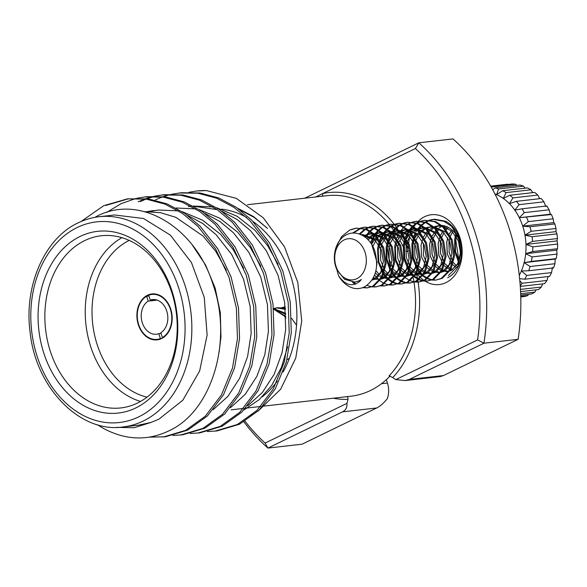 <?xml version="1.0" encoding="UTF-8"?>
<svg xmlns="http://www.w3.org/2000/svg" width="587" height="587" viewBox="0 0 587 587"><rect width="100%" height="100%" fill="white"/><g stroke="black" fill="none" stroke-linecap="round" stroke-linejoin="round"><path stroke-width="0.88" d="M336.05 247.296L341.612 236.568L350.006 229.869L356.162 228.13L365.87 229.407L374.447 234.991L382.621 247.736L385.109 263.255L381.425 277.35L372.76 286.236L367.286 287.894L362.473 287.696M351.077 229.744L356.698 228.072M356.162 228.13L366.941 229.29L375.519 234.866L383.693 247.619L386.18 263.13L382.497 277.233L373.824 286.111L367.286 287.894M352.42 233.149L360.499 228.116M361.02 227.939L364.718 227.154L374.425 228.438L383.003 234.015L391.184 246.767L393.672 262.279L389.988 276.382L381.315 285.26L375.849 286.926L372.055 286.889M353.418 233.09L361.049 228.182M361.57 227.991L365.253 227.103M364.718 227.154L375.497 228.314L384.074 233.897L392.255 246.643L394.735 262.162L391.059 276.257L382.386 285.143L375.849 286.926M365.466 228.783L369.062 227.14M369.583 226.971L373.281 226.186L382.988 227.463L391.566 233.046L399.74 245.792L402.227 261.31L398.544 275.406L389.878 284.291L384.412 285.95L380.618 285.913M366.031 228.967L369.612 227.206M370.133 227.022L373.816 226.127M373.281 226.186L384.059 227.345L392.637 232.922L400.811 245.674L403.298 261.186L399.615 275.281L390.949 284.167L384.412 285.95M374.029 227.815L377.617 226.171M378.138 225.995L381.844 225.21L391.551 226.494L400.129 232.07L408.303 244.823L410.79 260.334L407.107 274.43L398.434 283.316L392.967 284.974L389.174 284.944M374.594 227.991L378.175 226.23M378.688 226.046L382.379 225.159M381.844 225.21L392.615 226.369L401.192 231.946L409.374 244.698L411.861 260.21L408.178 274.312L399.505 283.191L392.967 284.974M382.585 226.839L386.18 225.195M386.701 225.026L390.399 224.234L400.107 225.518L408.684 231.095L416.865 243.847L419.345 259.359L415.669 273.461L406.996 282.34L401.53 284.005L397.737 283.969M383.15 227.015L386.73 225.261M387.251 225.07L390.935 224.183M390.399 224.234L401.178 225.393L409.755 230.977L417.929 243.73L420.417 259.241L416.741 273.337L408.068 282.222L401.53 284.005M391.147 225.863L394.743 224.219M395.264 224.051L398.962 223.265L408.669 224.542L417.247 230.126L425.421 242.879L427.908 258.39L424.225 272.485L415.559 281.371L410.086 283.029L406.299 283M391.712 226.046L395.293 224.285M395.807 224.102L399.498 223.214M398.962 223.265L409.741 224.425L418.318 230.001L426.492 242.754L428.98 258.265L425.296 272.368L416.631 281.246L410.086 283.029M399.71 224.894L403.298 223.251M403.819 223.075L407.517 222.29L417.225 223.574L425.802 229.15L433.984 241.903L436.471 257.414L432.788 271.517L424.115 280.395L418.648 282.061L414.855 282.024M400.268 225.07L403.849 223.317M404.37 223.126L408.06 222.238M407.517 222.29L418.296 223.449L426.874 229.033L435.055 241.778L437.535 257.297L433.859 271.392L425.186 280.278L418.648 282.061M408.266 223.918L411.861 222.275M412.382 222.106L416.08 221.321L425.788 222.598L434.365 228.182L442.539 240.927L445.027 256.446L441.351 270.541L432.678 279.427L427.211 281.085L423.418 281.048M410.995 222.935L412.412 222.341M412.932 222.157L416.616 221.262M416.08 221.321L426.859 222.48L435.437 228.057L443.611 240.809L446.098 256.321L442.415 270.416L433.749 279.302L427.211 281.085M416.829 222.95L420.424 221.306M420.945 221.13L424.643 220.345L434.351 221.629L442.928 227.206L451.102 239.958L453.59 255.47L449.906 269.565L441.241 278.451L435.767 280.116L431.981 280.08M417.394 223.126L420.974 221.372M421.488 221.182L425.179 220.294M424.643 220.345L435.415 221.504L443.992 227.081L452.173 239.834L454.661 255.352L450.977 269.448L442.304 278.333L435.767 280.116M425.384 221.974L428.98 220.33M429.501 220.162L433.199 219.377L442.906 220.653L451.484 226.23L459.746 239.203M425.949 222.157L429.53 220.396M430.051 220.206L433.734 219.318M433.199 219.377L446.898 221.886M338.523 275.743C345.317 285.355 352.405 287.226 359.78 281.364L361.343 279.493L359.156 280.799L354.717 282.098L344.525 279.295L336.909 269.631C331.097 257.524 335.617 240.244 345.831 235.108C356.404 229.011 370.25 236.979 374.8 250.972C379.011 267.048 375.849 278.862 365.312 286.405C361.812 288.371 358.099 289.024 354.181 288.371A30.319 23.054 83.5 0 1 338.523 275.743L334.561 261.054M354.988 284.299L352.479 282.164M367.822 287.828L363.074 287.476M355.817 283.998L353.682 282.178M371.505 286.808L366.926 285.355M359.281 233.964L364.96 229.084M376.384 286.852L372.576 286.683M360.029 234.228L365.525 229.282M364.982 236.972L369.539 231.197M370.03 230.742L373.523 228.116M384.94 285.876L381.139 285.715M365.664 237.508L370.126 231.557M370.61 231.073L374.088 228.306M388.631 284.864L384.72 283.712M384.147 283.462L380.068 280.924M379.466 280.439L377.294 278.363M376.59 277.578L374.601 274.965M370.514 242.695L374.279 234.829M374.741 234.147L378.101 230.221M378.593 229.766L382.078 227.14M393.503 284.908L389.695 284.739M371.226 243.73L374.88 235.424M375.35 234.705L378.681 230.581M379.173 230.104L382.643 227.338M397.186 283.888L393.275 282.743M392.71 282.486L388.631 279.955M388.029 279.463L385.857 277.387M385.153 276.602L383.678 274.731M383.032 273.791L378.123 261.758L377.602 248.308L379.305 241.037M379.716 239.907L382.834 233.853M383.304 233.171L386.664 229.253M387.149 228.798L390.641 226.164M402.066 283.932L398.257 283.77M397.707 283.668L393.782 282.362M393.209 282.09L389.1 279.346M388.499 278.818L386.591 276.895M385.828 276.015L384.096 273.667M383.003 271.884L381.044 267.797M378.82 247.12L379.972 242.145M380.376 240.912L383.443 234.455M383.905 233.729L387.244 229.612M387.728 229.128L391.206 226.362M405.749 282.919L401.838 281.767M401.266 281.511L397.186 278.979M396.592 278.495L394.413 276.411M393.716 275.633L392.241 273.762M391.588 272.816L391.015 271.913M389.944 270.027L386.356 259.021L386.158 247.34L387.868 240.061M388.278 238.938L391.397 232.878M391.867 232.195L395.22 228.277M395.711 227.822L399.204 225.195M410.621 282.963L406.82 282.795M406.263 282.692L402.337 281.393M401.765 281.114L397.663 278.37M397.054 277.842L395.146 275.927M394.391 275.039L392.659 272.698M391.999 271.649L391.558 270.908M390.45 268.765L387.229 247.215L388.535 241.169M388.932 239.944L392.006 233.479M392.468 232.76L395.807 228.637M396.291 228.16L399.769 225.393M414.305 281.943L410.401 280.791M409.829 280.542L405.749 278.011M405.147 277.519L400.804 272.786M400.151 271.847L395.242 259.806L394.721 246.364L396.423 239.092M396.841 237.962L399.96 231.909M400.422 231.227L403.783 227.308M404.274 226.846L407.76 224.219M419.184 281.987L415.376 281.819M422.867 280.968L418.957 279.823M418.392 279.566L414.312 277.035M413.71 276.543L409.359 271.818M408.706 270.871L403.805 258.838L403.276 245.388L404.986 238.117M405.397 236.994L408.515 230.933M408.985 230.251L412.338 226.333M412.83 225.878L416.322 223.251M427.74 281.019L423.939 280.85M423.388 280.747L419.456 279.449M418.883 279.17L414.782 276.426M414.18 275.897L409.777 270.754M409.117 269.704L404.737 258.031L404.348 245.271L405.654 239.225M406.057 237.992L409.124 231.535M409.587 230.816L412.925 226.692M413.409 226.215L416.887 223.449M431.43 279.999L427.519 278.847M426.947 278.598L422.867 276.059M422.273 275.574L417.922 270.842M417.269 269.903L412.36 257.862L411.839 244.419L413.542 237.141M413.96 236.018L415.236 233.142M415.867 231.946L417.078 229.965M418.083 228.534L420.901 225.364M421.393 224.902L424.878 222.275M436.302 280.043L432.494 279.874M431.944 279.772L428.018 278.473M427.446 278.194L423.337 275.45M422.735 274.921L418.34 269.778M417.68 268.729L413.292 257.062L412.91 244.295L414.004 238.946M414.613 237.023L415.978 233.685M418.149 229.84L421.481 225.716M421.972 225.239L425.443 222.473M458.462 262.316L454.837 251.28L454.639 239.555L455.835 233.875M458.968 261.061L455.71 239.43L456.561 234.983M356.83 278.686A20.692 15.739 -96.5 0 0 365.026 252.249A20.692 15.739 -96.5 0 0 344.224 239.885A20.692 15.739 -96.5 0 0 336.028 266.322A20.692 15.739 -96.5 0 0 356.83 278.686M532.798 246.863L557.65 244.038L557.026 240.905L557.437 238.571L532.585 241.396L525.967 244.434L532.798 246.863A56.851 43.233 83.5 0 1 532.666 251.552L525.688 253.687A52.038 39.571 -96.5 0 0 525.967 244.434A52.038 39.571 -96.5 0 0 524.969 235.16L532.079 236.7L556.931 233.883L556.028 231.623L555.97 228.49L531.125 231.315L524.969 235.16A52.038 39.571 -96.5 0 0 522.723 226.164A52.038 39.571 -96.5 0 0 519.304 217.733A52.038 39.571 -96.5 0 0 514.828 210.146A52.038 39.571 -96.5 0 0 509.428 203.645A52.038 39.571 -96.5 0 0 503.286 198.435L509.839 195.258L534.691 192.433A56.851 43.233 -96.5 0 1 537.795 195.067L512.95 197.892L509.428 203.645L516.355 201.348L541.199 198.523A56.851 43.233 -96.5 0 1 543.929 201.818L519.084 204.643L514.828 210.146L521.997 208.796L546.842 205.971A56.851 43.233 -96.5 0 1 549.109 209.808L524.264 212.633L519.304 217.733L551.435 214.534L550.364 214.204L549.109 209.808M532.123 256.915A56.851 43.233 83.5 0 1 531.345 261.442L524.147 262.631A52.038 39.571 -96.5 0 0 525.688 253.687L532.123 256.915L556.975 254.09L556.755 250.157L557.511 248.727L532.666 251.552M557.511 248.727A56.851 43.233 -96.5 0 0 557.65 244.038M519.282 275.384A52.038 39.571 -96.5 0 0 521.388 270.967A52.038 39.571 -96.5 0 0 524.147 262.631L530.076 266.535A56.851 43.233 83.5 0 1 528.682 270.754L553.526 267.929A56.851 43.233 -96.5 0 0 554.928 263.71L555.207 259.102L556.197 258.618L531.345 261.442M556.197 258.618A56.851 43.233 -96.5 0 0 556.975 254.09M528.682 270.754L521.388 270.967L526.715 275.42L551.567 272.595L552.448 267.437M526.715 275.42A56.851 43.233 83.5 0 1 524.749 279.199L519.634 278.656M551.567 272.595A56.851 43.233 -96.5 0 1 549.601 276.374L524.749 279.199M530.076 266.535L554.928 263.71M519.847 280.88L522.159 283.272L547.011 280.447L548.111 276.543M522.159 283.272A56.851 43.233 83.5 0 1 520.243 285.81M547.011 280.447A56.851 43.233 -96.5 0 1 544.531 283.668L520.287 286.419M520.471 289.406L541.397 287.028L542.645 283.881M541.397 287.028A56.851 43.233 -96.5 0 1 538.492 289.574L520.588 291.614M520.676 293.727L534.911 292.113L536.092 289.846M534.911 292.113A56.851 43.233 -96.5 0 1 531.668 293.918L520.728 295.158M520.764 296.34L527.757 295.547L528.616 294.263M527.757 295.547A56.851 43.233 -96.5 0 1 524.286 296.545L520.779 296.941M508.305 184.428L490.703 186.138L507.799 184.193A56.851 43.233 -96.5 0 0 507.623 184.215M490.857 186.409L512.143 183.988A56.851 43.233 -96.5 0 1 515.753 184.252L491.216 187.04M492.75 189.828L495.076 187.869L519.928 185.044A56.851 43.233 -96.5 0 1 523.479 186.145L498.627 188.97L496.602 194.679A52.038 39.571 -96.5 0 0 494.973 194.026M495.076 187.869A56.851 43.233 83.5 0 1 498.627 188.97M509.839 195.258A56.851 43.233 83.5 0 1 512.95 197.892M530.905 189.792L506.06 192.617L503.286 198.435A52.038 39.571 -96.5 0 0 496.602 194.679L502.67 190.716L527.522 187.891A56.851 43.233 -96.5 0 1 530.905 189.792L532.842 192.646M502.67 190.716A56.851 43.233 83.5 0 1 506.06 192.617M516.355 201.348A56.851 43.233 83.5 0 1 519.084 204.643M521.997 208.796A56.851 43.233 83.5 0 1 524.264 212.633M526.59 217.359A56.851 43.233 83.5 0 1 528.315 221.622L522.723 226.164L529.988 226.765L554.84 223.94L553.783 222.627L553.167 218.797L528.315 221.622M553.167 218.797A56.851 43.233 -96.5 0 0 551.435 214.534M557.437 238.571A56.851 43.233 -96.5 0 0 556.931 233.883M532.079 236.7A56.851 43.233 83.5 0 1 532.585 241.396M516.934 185.389L515.753 184.252M525.174 188.156L523.479 186.145M539.739 198.692L537.795 195.067M545.888 206.617L543.929 201.818M555.97 228.49A56.851 43.233 -96.5 0 0 554.84 223.94M529.988 226.765A56.851 43.233 83.5 0 1 531.125 231.315M522.723 226.164L553.783 222.627M524.969 235.16L556.028 231.623M519.304 217.733L550.364 214.204M524.147 262.631L555.207 259.102M525.688 253.687L556.755 250.157M525.967 244.434L557.026 240.905M361.343 234.778L374.924 240.046L381.337 249.754L383.406 261.575L380.765 272.317L374.315 279.074L371.982 279.992M363.287 235.82L369.274 233.861L373.288 233.927M374.822 234.22L383.487 239.07L389.9 248.785L391.962 260.606L389.32 271.341L382.878 278.106L381.675 278.642M380.427 279.052L375.526 279.265M374.425 279.023L372.906 278.509M367.058 238.726L373.442 234.059M374.271 233.729L377.837 232.892L381.851 232.951M383.384 233.244L392.05 238.095L398.456 247.809L400.525 259.63L397.883 270.372L391.434 277.13L390.238 277.673M388.99 278.077L387.339 278.392L382.181 277.805M381.352 277.49L379.576 276.587M378.402 275.817L375.313 272.955M371.556 244.243L376.333 237.001M376.971 236.385L382.005 233.083M382.834 232.753L386.4 231.916L390.406 231.975M391.947 232.269L400.605 237.126L407.018 246.833L409.08 258.654L406.446 269.396L399.996 276.161L398.8 276.697M397.546 277.108L395.902 277.416L390.737 276.829M389.915 276.514L384.463 272.632M383.7 271.781L378.835 261.949L378.233 250.106L380.332 242.776M380.846 241.69L384.896 236.025M385.527 235.409L390.56 232.114M391.397 231.784L394.956 230.948L398.969 231.007A103.862 78.981 83.5 0 1 399.762 232.21M400.503 231.3L409.168 236.15L415.574 245.865L417.643 257.686L415.002 268.428L408.552 275.186L407.356 275.729M406.109 276.132L404.465 276.448L399.299 275.861M398.47 275.545L393.026 271.664M392.263 270.805L391.852 270.306M390.553 268.472L387.031 259.315L386.796 249.137L388.887 241.8M389.408 240.714L393.451 235.049M394.09 234.44L399.123 231.139M399.952 230.808L403.518 229.972L407.525 230.031M409.066 230.324L417.731 235.182L424.137 244.889L426.206 256.71L423.565 267.452L417.115 274.21L415.919 274.753M414.664 275.164L413.021 275.472L407.862 274.885M407.033 274.569L401.581 270.688M400.818 269.837L395.961 260.004L395.352 248.162L397.45 240.831M397.971 239.745L402.014 234.081M402.653 233.465L407.679 230.17M408.515 229.84L412.074 229.003L416.088 229.062M417.621 229.356L426.287 234.206L432.7 243.921L434.762 255.741L432.12 266.483L425.678 273.241L424.482 273.784M423.227 274.188L421.583 274.496L416.418 273.909M415.596 273.593L410.144 269.719M409.381 268.861L404.516 259.028L403.915 247.193L406.013 239.856M406.527 238.77L408.501 235.541M409.455 234.33L410.57 233.105M411.208 232.489L412.382 231.491M413.387 230.764L416.242 229.194M417.071 228.864L420.637 228.027L424.65 228.086M426.184 228.38L434.85 233.237L441.255 242.945L443.324 254.765L440.683 265.507L434.233 272.265L433.037 272.808M431.79 273.219L430.146 273.527L424.981 272.94M424.152 272.625L418.7 268.743M417.937 267.892L413.079 258.06L412.478 246.217L414.569 238.887M415.09 237.801L417.063 234.573M418.01 233.362L419.133 232.136M419.771 231.52L424.805 228.218M425.634 227.895L429.2 227.052L433.206 227.118M434.747 227.404L443.405 232.261L449.818 241.976L451.88 253.797L449.246 264.532L442.796 271.297L441.6 271.832M440.345 272.243L438.702 272.551L433.536 271.964M432.714 271.649L427.263 267.767M426.5 266.916L421.635 257.084L421.033 245.241L423.132 237.911M423.653 236.825L425.619 233.597M426.573 232.386L427.696 231.161M428.327 230.544L429.508 229.546M430.506 228.82L433.36 227.25M434.593 226.78L437.755 226.083L441.769 226.142M443.302 226.435L451.968 231.285L458.381 241L460.443 252.821L457.801 263.563L451.352 270.321L450.156 270.864M442.114 270.967L448.901 271.282L447.265 271.583L442.099 270.996M441.27 270.68L435.825 266.799M435.062 265.94L430.198 256.108L429.596 244.273L431.694 236.935M432.208 235.857L436.251 230.192M436.889 229.576L438.063 228.57M439.061 227.844L441.923 226.274L439.105 227.859M442.752 225.944L443.721 225.628L442.767 225.958M451.498 270.277L450.662 270.02M449.833 269.704L444.381 265.823M443.618 264.972L438.76 255.14L438.151 243.297L440.25 235.967M440.771 234.881L442.745 231.652M445.452 228.6L446.626 227.602M455.483 267.085L452.944 264.854M452.181 263.996L447.316 254.164L446.714 242.328L447.756 237.757M448.585 235.512L448.813 234.991M449.326 233.905L451.3 230.676M459.078 260.76L455.519 251.581L455.277 241.352L456.803 235.387M361.343 279.493L359.332 280.777L354.988 282.061M371.798 244.632L376.986 262.308L376.729 265.273M361.438 234.822L362.854 234.595L377.067 239.797L382.276 246.856M384.698 267.327L376.458 278.832L371.879 280.146M364.138 236.37L366.64 234.961L372.818 233.523M374.058 233.545L385.63 238.828L390.839 245.88M393.261 266.359L385.013 277.864L381.418 279.052M380.354 279.17L376.561 278.781M375.445 278.421L373.457 277.49M368.122 239.79L374.022 234.58M374.785 234.184L381.381 232.555M382.621 232.569L394.185 237.852L399.395 244.911M401.816 265.383L393.576 276.888L389.981 278.077M388.91 278.194L382.687 276.873M381.888 276.448L380.545 275.574M379.349 274.621L375.922 270.702M372.811 246.408L377.243 238.109M377.852 237.412L382.577 233.611M383.348 233.208L389.937 231.579M391.177 231.601L402.748 236.884L407.958 243.935M410.379 264.414L402.132 275.919L398.536 277.108M397.472 277.225L393.679 276.829M392.564 276.477L391.243 275.897M390.45 275.472L389.108 274.599M387.912 273.645L385.072 270.57M384.294 269.455L380.647 260.217L380.376 249.864L381.491 245.058M381.968 243.722L385.806 237.133M386.415 236.436L391.14 232.635M391.903 232.232L398.5 230.61M399.74 230.625L411.311 235.908L416.513 242.959M418.935 263.438L410.695 274.943L407.099 276.132M406.028 276.25L399.806 274.929M399.013 274.503L393.635 269.594M392.857 268.486L389.203 259.241L388.932 248.895L390.054 244.082M390.531 242.754L394.361 236.165M394.97 235.468L399.703 231.667M400.466 231.263L407.062 229.634M408.303 229.656L419.866 234.939L425.076 241.991M427.497 262.462L419.257 273.968L415.662 275.164M414.591 275.281L408.361 273.953M407.569 273.527L402.19 268.626M401.42 267.511L397.766 258.273L397.494 247.919L398.61 243.113M399.094 241.778L402.924 235.189M403.533 234.492L408.258 230.691M409.022 230.287L415.618 228.659M416.858 228.681L428.429 233.964L433.639 241.015M436.06 261.494L427.813 272.999L424.218 274.188M423.154 274.305L416.924 272.984M416.132 272.559L410.753 267.65M409.975 266.542L406.321 257.297L406.057 246.944L407.173 242.138M407.649 240.809L409.711 236.686M410.643 235.299L411.487 234.22M412.089 233.516L413.534 232.078M414.525 231.249L416.821 229.722M417.584 229.319L424.181 227.69M425.421 227.712L436.985 232.988L442.194 240.046M444.616 260.518L436.376 272.023L432.78 273.219M431.709 273.337L425.487 272.008M424.694 271.583L419.309 266.681M418.538 265.566L414.884 256.328L414.613 245.975L415.735 241.169M416.212 239.834L418.267 235.71M419.199 234.33L420.043 233.244M420.652 232.547L425.377 228.747M426.147 228.343L430.271 226.971M429.2 227.052L432.744 226.714M433.976 226.736L445.548 232.019L450.757 239.07M453.179 259.549L444.931 271.055L441.336 272.243M440.272 272.361L434.042 271.04M433.25 270.607L427.872 265.706M427.101 264.59L423.447 255.352L423.462 243.319M424.768 238.858L428.605 232.269M429.214 231.572L433.94 227.771M435.693 226.927L438.834 225.995M437.755 226.083L441.299 225.746M442.539 225.76L447.338 226.765M448.365 271.407L442.605 270.064M441.813 269.638L436.434 264.73M435.657 263.622L432.003 254.384L431.738 244.031L432.854 239.217M433.331 237.889L437.168 231.3M437.77 230.603L439.215 229.157M443.266 226.399L444.572 225.826M452.518 269.675L451.168 269.088M450.368 268.663L444.99 263.761M444.22 262.646L440.566 253.408L440.294 243.055L441.417 238.249M441.894 236.913L443.948 232.79M444.88 231.41L445.724 230.324M446.333 229.627L447.778 228.189M456.429 265.904L453.553 262.785M452.775 261.677L449.121 252.432L449.143 240.399M450.449 235.945L452.511 231.821M285.913 318.081L284.196 315.931L273.615 309.188M285.869 316.518L273.579 308.835M285.436 309.364L276.638 307.852L273.549 308.527L285.722 313.341M285.385 308.762L276.638 307.852M277.174 307.801L274.092 308.586M285.201 306.884L282.076 307.566M280.982 307.97L279.728 308.542M285.201 306.92L282.655 307.617M281.533 308.072L280.799 308.417M287.439 359.449L289.428 358.275M296.545 325.183L291.578 318.315M163.465 337.459L162.416 337.576A22.622 17.199 -96.5 0 0 170.978 311.345A22.622 17.199 -96.5 0 0 151.974 294.425A22.622 17.199 -96.5 0 0 148.658 295.246L150.25 300.133L154.931 299.597M157.125 300.104L148.225 301.116A17.427 13.252 -96.5 0 0 141.893 321.346A17.427 13.252 -96.5 0 0 156.494 334.216A17.427 13.252 -96.5 0 0 158.806 333.673L161.065 333.416M147.491 295.239A23.106 17.566 -96.5 0 0 137.563 321.867A23.106 17.566 -96.5 0 0 157.133 339.858A23.106 17.566 -96.5 0 0 161.564 338.567A23.106 17.566 -96.5 0 0 171.492 311.939A23.106 17.566 -96.5 0 0 151.916 293.948A23.106 17.566 -96.5 0 0 147.491 295.239M135.795 407.936A91.455 69.545 83.5 0 1 43.864 353.301A91.455 69.545 83.5 0 1 80.074 236.458A91.455 69.545 83.5 0 1 172.006 291.093A91.455 69.545 83.5 0 1 135.795 407.936M84.645 240.619A86.641 65.883 -96.5 0 0 47.415 340.46A86.641 65.883 -96.5 0 0 120.827 407.936A86.641 65.883 -96.5 0 0 137.431 403.071A86.641 65.883 -96.5 0 0 174.662 303.23A86.641 65.883 -96.5 0 0 101.258 235.761A86.641 65.883 -96.5 0 0 84.645 240.619M448.402 275.538L458.095 265.911L461.499 250.128M418.443 221.094A35.132 26.716 83.5 0 1 424.621 216.706A35.132 26.716 83.5 0 1 459.937 237.698A35.132 26.716 83.5 0 1 446.025 282.589A35.132 26.716 83.5 0 1 425.149 281.18M424.805 280.968A35.132 26.716 83.5 0 1 424.35 280.674M424.019 280.447A35.132 26.716 83.5 0 1 421.026 278.084M420.534 277.629A35.132 26.716 83.5 0 1 416.726 273.359M408.244 250.7L407.202 251.574L405.749 250.803M405.067 241.382A103.862 78.981 83.5 0 1 408.501 248.558A35.132 26.716 83.5 0 1 408.53 245.439M408.706 243.04A35.132 26.716 83.5 0 1 409.799 236.774M411.171 232.445A35.132 26.716 83.5 0 1 411.678 231.183M412.067 230.317A35.132 26.716 83.5 0 1 412.698 229.003M412.742 228.923A35.132 26.716 83.5 0 1 413.688 227.198M414.048 226.604A35.132 26.716 83.5 0 1 415.574 224.366M416.733 222.921A35.132 26.716 83.5 0 1 418.34 221.196M262.191 396.863A100.971 76.78 -96.5 0 0 277.299 381.088M283.066 372.033A100.971 76.78 -96.5 0 0 253.063 221.541M246.525 217.403A100.971 76.78 -96.5 0 0 221.534 209.155M390.084 376.003A100.971 76.78 83.5 0 1 370.404 390.531A100.971 76.78 83.5 0 1 351.048 396.196L262.866 406.219M140.535 401.442A86.641 65.883 83.5 0 1 85.959 324.699A86.641 65.883 83.5 0 1 121.927 237.662M129.199 240.384A81.828 62.222 -96.5 0 0 92.702 323.929A81.828 62.222 -96.5 0 0 147.014 397.157M116.534 427.358L134.093 427.74L150.947 422.442L138.517 425.179L150.947 422.442L158.798 419.257L182.836 400.231L199.661 370.925L207.123 335.104L204.254 297.352L191.428 262.521L170.289 235.071L143.544 218.511L114.626 214.974M105.792 205.457L128.509 198.758M81.006 221.556L103.694 205.699L127.46 198.868L148.291 198.876L166.979 203.843L184.516 213.184L200.006 226.098L217.689 248.69L231.065 276.859L238.498 307.911L239.533 338.589L234.565 367.88L223.537 394.699L207.292 416.066L187.73 430.11L165.358 436.779L149.436 437.124M127.46 198.868L146.2 199.11L164.881 204.078L182.418 213.419L197.907 226.333L215.59 248.932L228.967 277.101L236.4 308.153L237.442 338.824L232.467 368.122L221.438 394.934L205.201 416.3L185.639 430.352L163.259 437.022M188.948 192.279L196.484 191.024L206.426 190.57A120.335 91.506 -96.5 0 0 196.777 190.995A120.335 91.506 -96.5 0 0 196.63 191.01M171.69 194.238L181.317 192.749L200.064 192.991L218.746 197.958L236.282 207.299L251.772 220.213L269.455 242.813L282.831 270.974L290.264 302.034L291.306 332.704L286.331 362.003L275.303 388.814L259.058 410.181L239.496 424.232L217.124 430.902L207.402 431.555M155.467 199.815L162.217 196.99M163.23 196.63L170.656 194.473M179.226 192.984L197.966 193.233L216.647 198.193L234.191 207.541L249.68 220.455L267.356 243.047L280.74 271.216L288.173 302.268L289.208 332.939L284.24 362.238L273.204 389.056L256.967 410.423L237.405 424.467L215.033 431.137M140.3 201.539L146.038 199.088M147.051 198.714L154.469 196.447M155.496 196.197L163.017 194.833M154.44 196.197L164.066 194.708L182.806 194.95L201.488 199.918L219.024 209.258L234.514 222.172L252.197 244.772L265.573 272.94L273.006 303.993L274.048 334.663L269.073 363.962L258.045 390.773L241.807 412.147L222.246 426.191L199.866 432.861L190.144 433.514M138.209 201.774L144.96 198.949M145.98 198.589L153.405 196.44M161.968 194.95L180.708 195.192L199.397 200.152L216.933 209.5L232.423 222.414L250.106 245.006L263.482 273.175L270.915 304.227L271.957 334.906L266.982 364.197L255.954 391.015L239.709 412.382L220.147 426.426L197.775 433.096M137.182 198.164L146.809 196.674L165.549 196.916L184.23 201.877L201.774 211.225L217.256 224.139L234.939 246.731L248.323 274.899L255.756 305.952L256.79 336.63L251.823 365.921L240.787 392.74L224.55 414.106L204.988 428.15L182.616 434.82L172.894 435.481M106.702 212.391L120.951 203.733L136.147 198.399M144.718 196.909L163.457 197.151L182.139 202.119L199.675 211.459L215.165 224.373L232.848 246.973L246.224 275.134L253.657 306.187L254.699 336.865L249.724 366.163L238.696 392.974L222.451 414.341L202.897 428.393L180.517 435.062M97.589 424.746A120.335 91.506 83.5 0 0 103.583 428.495C126.322 440.566 148.665 441.072 170.619 430.014C212.303 409.719 233.061 340.489 212.846 283.888C194.789 226.112 138.569 193.167 95.696 216.889M206.426 190.57L236.304 198.355L263.284 217.799L284.526 246.878L297.829 282.604L301.718 321.067L295.767 358.019L280.637 389.24L258.053 411.157M252.88 414.165L249.578 415.787M285.781 314.405L273.579 308.799M285.319 308.05L277.402 307.764L285.355 308.461M277.504 307.779L274.246 308.601M276.998 307.815L273.696 308.549M245.043 421.158A182.799 139.002 -96.5 0 0 265.119 443.06L346.88 403.372A19.254 14.638 -96.5 0 0 347.944 399.314A103.862 78.981 83.5 0 1 333.291 398.213M447.668 277.724A30.319 23.054 -96.5 0 0 459.261 237.772A30.319 23.054 -96.5 0 0 445.76 221.262L434.651 219.215M147.447 211.577L153.875 210.52M187.576 215.348L202.698 223.493L216.067 234.631L231.696 254.487L243.546 279.236L250.172 306.517L251.163 333.475L247.567 356.632L239.657 378.263L227.851 396.408L213.22 409.653M204.834 213.389L219.949 221.534L233.325 232.672L248.947 252.52L260.804 277.269L267.43 304.558L268.42 331.516L264.818 354.665L256.915 376.296L245.109 394.449L230.478 407.694M193.527 206.213L217.073 209.596M222.084 211.423L237.207 219.567L250.583 230.713L266.204 250.561L278.055 275.31L284.68 302.599L285.678 329.549L282.076 352.706L274.166 374.337L262.367 392.49L247.729 405.734M239.32 209.449L254.266 217.469L267.511 228.416L253.584 216.603L237.691 208.275M192.624 245.52L205.633 265.111L215.165 288.158L220.33 312.783L220.969 336.909L219.098 352.134M144.71 211.672L160.368 212.655L175.829 217.315L203.124 236.106L215.796 251.427L226.311 270.086M149.634 211.584L158.189 210.029L178.411 210.843M182.263 211.702L202.618 220.206L220.382 234.14L233.046 249.468L243.568 268.127M175.961 208.011L195.669 208.884M199.521 209.735L219.876 218.239L237.64 232.181L250.304 247.501L260.819 266.168M193.218 206.052L212.927 206.925M216.772 207.776L237.133 216.28L254.897 230.221L267.562 245.542L278.077 264.209M287.637 346.785L281.415 367.352L271.693 385.439L259.138 399.732L244.082 409.829M248.132 405.25A100.971 76.78 -96.5 0 0 248.947 404.891M304.69 198.215L418.839 142.802L453.003 138.914A187.613 142.656 -96.5 0 1 518.116 339.323L483.952 343.204L409.337 379.429L443.501 375.548L518.116 339.323M415.413 148.526L418.839 142.802A187.613 142.656 83.5 0 1 483.952 343.204L477.598 339.91A182.799 139.002 -96.5 0 0 415.413 148.526L315.637 196.968M265.119 443.06L267.914 448.086L302.078 444.198L376.7 407.98L342.529 411.861L267.914 448.086A187.613 142.656 83.5 0 1 243.921 421.84M418.113 282.112A103.862 78.981 83.5 0 1 392.791 377.544A19.254 14.638 -96.5 0 0 395.843 379.598L477.598 339.91M386.334 379.664L387.427 383.025A19.254 14.638 83.5 0 1 387.259 398.778C383.619 403.21 380.097 406.27 376.7 407.98M450.141 270.886L451.425 270.313L457.427 264.37L460.377 254.824C461.514 240.824 456.869 231.366 446.458 226.435L442.092 225.393M440.786 225.327L435.246 226.369M452.548 231.865L450.493 236.018M450.016 237.361L448.93 242.071L449.187 252.373L452.797 261.589M453.575 262.712L456.466 265.86M447.815 228.211L446.362 229.664M445.753 230.368L444.924 231.447M443.992 232.834L441.93 236.994M441.453 238.337L440.367 243.047L440.624 253.342L444.234 262.558M445.012 263.68L450.39 268.626M451.183 269.059L452.555 269.653M444.601 225.834L443.288 226.413M439.252 229.179L437.799 230.64M437.198 231.337L433.367 237.962M432.89 239.305L431.805 244.023L432.069 254.318L435.679 263.534M436.449 264.656L441.828 269.602M442.62 270.027L448.402 271.399M451.344 230.713L449.363 233.971M448.85 235.064L448.629 235.578M447.8 237.838L446.788 242.321L447.375 254.112L452.203 263.93M452.966 264.788L455.519 267.048M446.663 227.617L445.482 228.637M442.781 231.689L440.808 234.939M440.287 236.033L438.225 243.289L438.819 255.081L443.64 264.898M444.403 265.764L449.847 269.675M450.677 269.991L451.535 270.255M438.1 228.592L436.919 229.605M436.28 230.221L432.245 235.915M431.731 237.009L429.669 244.265L430.256 256.057L435.077 265.874M435.84 266.733L441.292 270.644M453.142 227.976L459.694 240.971L460.377 254.824M342.529 411.861C345.853 410.166 347.306 407.334 346.88 403.372M395.843 379.598L405.221 380.559L409.337 379.429M443.501 375.548L440.235 376.575L405.221 380.559M346.381 396.621C347.555 396.687 348.076 397.59 347.944 399.314M392.791 377.544L389.078 375.893A100.971 76.78 -96.5 0 0 414.026 282.31M393.928 223.992A103.862 78.981 83.5 0 0 322.652 193.563A2.891 1.871 -102.2 0 1 322.036 196.241M162.416 337.576L160.831 332.69A17.427 13.252 -96.5 0 0 167.156 312.46A17.427 13.252 -96.5 0 0 152.561 299.59A17.427 13.252 -96.5 0 0 150.25 300.133M148.9 295.973L146.64 296.23L148.225 301.116M146.64 296.23A22.622 17.199 -96.5 0 0 138.077 322.461A22.622 17.199 -96.5 0 0 157.081 339.381A22.622 17.199 -96.5 0 0 160.39 338.56L161.917 338.391M158.806 333.673L160.39 338.56M413.901 281.503A100.971 76.78 -96.5 0 0 413.329 278.179M413.153 277.262A100.971 76.78 -96.5 0 0 412.866 275.802M404.45 249.446A100.971 76.78 -96.5 0 0 404.061 248.572M403.144 246.606A100.971 76.78 -96.5 0 0 399.798 240.134M398.756 238.307A100.971 76.78 -96.5 0 0 398.14 237.258M397.546 236.275A100.971 76.78 -96.5 0 0 393.936 230.742M393.488 230.111A100.971 76.78 -96.5 0 0 390.876 226.582M390.076 225.569A100.971 76.78 -96.5 0 0 389.218 224.505M389.144 224.417A100.971 76.78 -96.5 0 0 327.003 195.676L247.457 204.716M114.626 214.967L99.093 216.735A105.785 80.441 83.5 0 1 188.728 299.121A105.785 80.441 83.5 0 1 143.265 421.026A105.785 80.441 83.5 0 1 122.984 426.954L138.517 425.193M138.693 416.865A100.971 76.78 -96.5 0 0 178.675 287.857A100.971 76.78 -96.5 0 0 77.176 227.529A100.971 76.78 -96.5 0 0 37.194 356.536A100.971 76.78 -96.5 0 0 138.693 416.865M394.427 224.638A103.862 78.981 83.5 0 1 396.372 227.242M396.731 227.741A103.862 78.981 83.5 0 1 397.626 229.018M400.261 233.002A103.862 78.981 83.5 0 1 401.354 234.771M402.176 236.15A103.862 78.981 83.5 0 1 404.37 240.068M416.572 273.637A103.862 78.981 83.5 0 1 417.504 278.399M417.651 279.207A103.862 78.981 83.5 0 1 417.783 280.021M417.871 280.549A103.862 78.981 83.5 0 1 418.105 282.039M381.484 383.7L387.427 383.025M429.192 220.866L430.066 220.477M430.564 220.272L434.131 219.289M355.245 282.039L354.717 282.098M362.854 234.595L360.719 234.837M371.417 233.619L369.274 233.861M380.926 279.118L378.784 279.361M379.98 232.65L377.837 232.892M389.482 278.15L387.339 278.392M388.535 231.674L386.4 231.916M398.045 277.174L395.902 277.416M397.098 230.706L394.956 230.948M406.6 276.198L404.465 276.448M405.654 229.73L403.518 229.972M415.163 275.23L413.021 275.472M414.217 228.754L412.074 229.003M423.726 274.254L421.583 274.496M422.779 227.785L420.637 228.027M432.281 273.285L430.146 273.527M440.844 272.309L438.702 272.551M155.518 294.021L151.974 294.425M99.093 216.735C91.865 217.557 84.895 219.597 78.181 222.847C45.287 237.852 24.008 284.658 29.988 331.237C35.411 388.22 80.58 433.463 122.984 426.954M188.39 206.595L191.12 206.286M231.153 409.821L243.51 408.413M245.608 408.178L260.767 406.453M160.625 338.978L157.081 339.381"/></g></svg>
